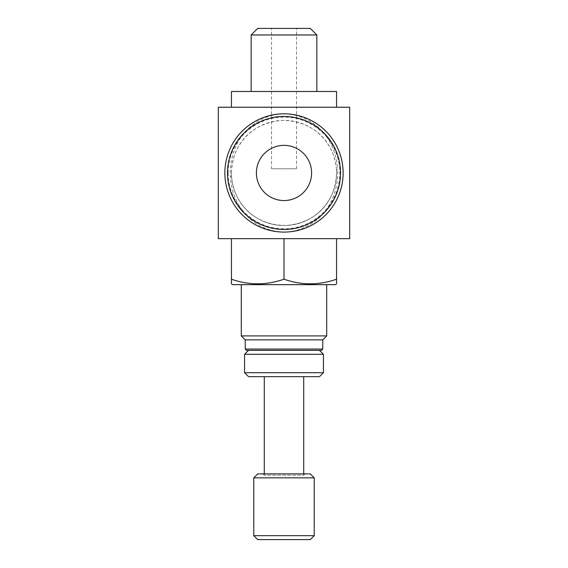 <?xml version="1.0" encoding="UTF-8"?>
<svg xmlns="http://www.w3.org/2000/svg" width="568" height="568" viewBox="0 0 568 568"><rect width="100%" height="100%" fill="white"/><g stroke="black" fill="none" stroke-linecap="round" stroke-linejoin="round"><path stroke-width="0.43" stroke-dasharray="2.84 2.13" d="M311.598 172.956A27.598 27.598 0 0 0 284 145.358A27.598 27.598 0 0 0 256.402 172.956A27.598 27.598 0 0 0 284 200.554A27.598 27.598 0 0 0 311.598 172.956M316.852 91.476L251.148 91.476L316.852 91.476M271.518 168.781L296.482 168.781L271.518 168.781L271.518 28.4L296.482 28.4L271.518 28.4M296.482 168.781L296.482 28.4M231.432 107.246L336.568 107.246L231.432 107.246M224.864 172.956A59.136 59.136 0 0 0 284 232.092A59.136 59.136 0 0 0 343.136 172.956A59.136 59.136 0 0 0 284 113.82A59.136 59.136 0 0 0 224.864 172.956M336.483 170.024C334.346 141.609 313.11 120.686 282.502 120.409C252.227 122.518 232.305 143.69 231.432 172.956L231.545 176.321C233.874 204.586 255.188 225.382 285.803 225.489C315.993 223.16 335.624 202.229 336.568 172.956L336.483 170.024A6.567 0.518 -3.2 0 1 337.676 169.662C338.649 201.321 319.791 228.265 287.628 231.957C254.528 233.242 232.12 207.043 230.352 176.747C229.06 144.989 248.138 117.555 280.429 113.948C313.65 112.691 336.093 139.103 337.676 169.662M231.432 172.956A52.568 52.568 0 0 1 284 120.388A52.568 52.568 0 0 1 336.568 172.956A52.568 52.568 0 0 1 284 225.517A52.568 52.568 0 0 1 231.432 172.956A52.568 52.568 0 0 0 284 225.517A52.568 52.568 0 0 0 336.568 172.956M305.023 473.897L262.977 473.897L305.023 473.897L303.71 475.21L264.29 475.21L303.71 475.21L303.71 473.897M264.29 376.648L303.71 376.648L264.29 376.648M262.977 473.897L264.29 475.21L264.29 473.897M310.284 473.897L257.716 473.897M314.225 477.837L253.775 477.837M314.225 535.659L253.775 535.659M310.284 539.6L257.716 539.6M319.479 350.364L248.521 350.364L319.479 350.364M323.426 354.304L244.574 354.304M323.426 372.707L244.574 372.707M241.293 284.66L326.706 284.66L241.293 284.66M336.568 283.901L336.568 280.798M231.432 283.901L231.432 279.2C249.004 285.37 266.527 285.37 284 279.2C301.565 285.37 319.088 285.37 336.568 279.2L336.568 238.659L231.432 238.659L336.568 238.659M231.432 279.2L231.432 238.659M284 279.2L284 238.659M321.452 350.364L246.547 350.364M322.766 349.05L245.234 349.05M322.766 339.849L245.234 339.849M326.706 335.908L241.293 335.908M335.255 284.66L232.745 284.66M319.479 376.648L248.521 376.648M349.703 238.659L218.297 238.659M218.297 107.246L349.703 107.246M336.568 91.476L231.432 91.476M310.284 28.4L257.716 28.4M316.852 34.968L251.148 34.968M230.352 176.747A6.567 0.596 176.3 0 0 231.545 176.321M228.151 172.956A55.849 55.849 0 0 1 284 117.107A55.849 55.849 0 0 1 339.849 172.956A55.849 55.849 0 0 1 284 228.805A55.849 55.849 0 0 1 228.151 172.956"/><path stroke-width="0.85" d="M311.598 172.956A27.598 27.598 0 0 0 284 145.358A27.598 27.598 0 0 0 256.402 172.956A27.598 27.598 0 0 0 284 200.554A27.598 27.598 0 0 0 311.598 172.956M316.852 91.476L316.852 34.968L251.148 34.968L251.148 91.476M251.148 34.968L257.716 28.4L310.284 28.4L316.852 34.968M336.568 107.246L336.568 91.476L231.432 91.476L231.432 107.246M340.509 172.956A56.509 56.509 0 0 1 284 229.465A56.509 56.509 0 0 1 227.491 172.956A56.509 56.509 0 0 1 284 116.447A56.509 56.509 0 0 1 340.509 172.956M343.136 172.956A59.136 59.136 0 0 1 284 232.092A59.136 59.136 0 0 1 224.864 172.956A59.136 59.136 0 0 1 284 113.82A59.136 59.136 0 0 1 343.136 172.956M349.703 107.246L218.297 107.246L218.297 238.659L349.703 238.659L349.703 107.246M303.71 473.897L303.71 376.648M264.29 473.897L264.29 376.648M257.716 473.897L310.284 473.897L314.225 477.837L253.775 477.837L257.716 473.897M314.225 535.659L310.284 539.6L257.716 539.6L253.775 535.659L314.225 535.659L314.225 477.837M244.574 354.304L323.426 354.304L323.426 372.707L244.574 372.707L244.574 354.304L248.521 350.364M244.574 372.707L248.521 376.648L319.479 376.648L323.426 372.707M336.568 280.798L336.568 279.2C318.996 285.37 301.473 285.37 284 279.2C266.435 285.37 248.912 285.37 231.432 279.2L231.432 283.901L232.745 284.66L335.255 284.66L336.568 283.901L336.568 238.659M245.234 349.05L322.766 349.05L321.452 350.364L246.547 350.364L245.234 349.05L245.234 339.849L241.293 335.908L326.706 335.908L326.706 284.66M241.293 335.908L241.293 284.66M245.234 339.849L322.766 339.849L326.706 335.908M322.766 349.05L322.766 339.849M284 279.2L284 238.659M231.432 279.2L231.432 238.659M253.775 535.659L253.775 477.837M319.479 350.364L323.426 354.304"/></g></svg>
